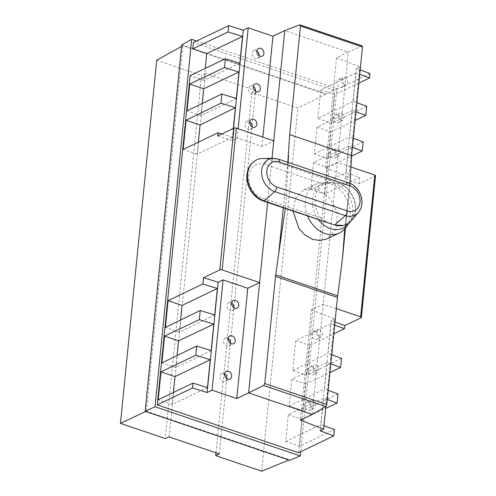 <?xml version="1.0" encoding="UTF-8"?>
<svg xmlns="http://www.w3.org/2000/svg" width="496" height="496" viewBox="0 0 496 496"><rect width="100%" height="100%" fill="white"/><g stroke="black" fill="none" stroke-linecap="round" stroke-linejoin="round"><path stroke-width="0.37" stroke-dasharray="2.48 1.86" d="M215.983 452.811L251.943 92.51L297.879 108.078L261.634 471.2M300.681 451.701L336.927 88.548L297.879 108.078M288.945 460.065L289.639 459.78L289.583 460.282M145.706 411.531L146.345 411.234L289.639 459.78M146.345 411.234L182.826 45.75L326.114 94.296M181.722 44.863L326.163 93.8M196.596 41.007L336.927 88.548M239.847 63.234L204.092 80.352L205.288 68.343M204.092 80.352L190.104 75.615M298.53 452.736L334.695 90.402L193.403 42.532M217.663 135.923L232.289 140.467L233.504 128.34M233.343 128.414L232.457 137.274L221.78 133.951M369.96 73.513L334.695 90.402M360.17 69.905L356.326 68.491L359.798 66.83L336.524 57.759L348.347 52.092L284.772 30.554M232.289 140.467L237.212 138.111L261.938 146.494L273.761 140.827M261.938 146.494L262.868 137.138M267.611 202.492L272.019 158.329M283.29 207.818L287.835 162.304M362.086 45.824L348.347 52.092L337.342 162.372L325.519 168.032L336.524 57.759M312.182 414.427L337.342 162.372L351.025 167.003M325.519 168.032L348.793 177.103L359.798 66.83M337.85 148.292L340.74 152.241L339.177 156.141L337.063 156.166L334.174 152.216L335.742 148.316L337.85 148.292M341.391 112.846L344.28 116.789L342.711 120.695L340.603 120.72L337.714 116.771L339.276 112.871L341.391 112.846M344.925 77.401L347.814 81.344L346.251 85.25L344.143 85.275L341.248 81.325L342.817 77.426L344.925 77.401M348.793 177.103L345.321 178.765L358.955 183.787L375.249 175.987A1.705 0.639 -174.3 0 0 375.54 175.677M336.344 308.611L323.194 304.153L311.364 309.814L300.359 420.087M327.273 399.472L323.572 398.108L288.319 414.656L285.64 441.465L299.627 446.208L334.428 429.548M299.627 446.208L302.306 419.393L325.705 408.406M337.981 393.942L303.168 410.762L305.84 383.978L329.964 372.533M341.533 358.341L306.708 375.305L309.696 345.383L333.827 333.827M358.955 183.787L359.581 177.487L346.09 172.515L348.731 146.047L352.433 147.411M348.731 146.047L313.472 162.626L327.459 167.369L324.787 194.147L359.581 177.487M327.459 167.369L351.633 155.998M363.14 141.887L328.327 158.701L330.999 131.924L355.124 120.472M366.693 106.287L331.867 123.244L334.726 94.624L358.856 83.068M323.981 425.698L320.931 424.57L323.572 398.108M285.64 441.465L320.931 424.57M335.011 321.966L331.173 320.546L320.162 430.826M331.743 354.733L328.036 353.363L330.993 323.745L334.695 325.116M328.185 390.333L324.483 388.969L327.124 362.502L330.832 363.866M214.725 314.972L179.403 332.184L180.618 320.038M179.403 332.184L165.416 327.447M236.325 98.518L201.029 115.574L202.232 103.497M201.029 115.574L187.035 110.831M232.457 137.274L197.172 154.169L198.375 142.16M197.172 154.169L183.185 149.432M237.212 138.111L238.142 128.762M259.172 55.868A4.272 3.367 -115.6 0 1 257.492 58.435A4.272 3.367 -115.6 0 1 255.26 58.522A4.272 3.367 -115.6 0 1 252.179 54.721A4.272 3.367 -115.6 0 1 253.809 50.735A4.272 3.367 -115.6 0 1 256.041 50.648A4.272 3.367 -115.6 0 1 256.86 51.032M255.632 91.314A4.272 3.367 -115.6 0 1 253.958 93.88A4.272 3.367 -115.6 0 1 251.72 93.967A4.272 3.367 -115.6 0 1 248.645 90.167A4.272 3.367 -115.6 0 1 250.269 86.18A4.272 3.367 -115.6 0 1 252.507 86.093A4.272 3.367 -115.6 0 1 253.32 86.478M252.098 126.759A4.272 3.367 -115.6 0 1 250.418 129.326A4.272 3.367 -115.6 0 1 248.18 129.413A4.272 3.367 -115.6 0 1 245.105 125.612A4.272 3.367 -115.6 0 1 246.729 121.625A4.272 3.367 -115.6 0 1 248.967 121.539A4.272 3.367 -115.6 0 1 249.786 121.923M211.166 350.579L175.869 367.629L177.072 355.551M175.869 367.629L161.882 362.892M207.471 387.605L172.186 404.5L173.383 392.491M172.186 404.5L158.199 399.764M234.013 307.923A4.272 3.367 -115.6 0 1 232.333 310.49A4.272 3.367 -115.6 0 1 230.101 310.577A4.272 3.367 -115.6 0 1 227.019 306.776A4.272 3.367 -115.6 0 1 228.65 302.789A4.272 3.367 -115.6 0 1 230.888 302.703A4.272 3.367 -115.6 0 1 231.7 303.093M230.479 343.368A4.272 3.367 -115.6 0 1 228.799 345.935A4.272 3.367 -115.6 0 1 226.56 346.022A4.272 3.367 -115.6 0 1 223.485 342.221A4.272 3.367 -115.6 0 1 225.11 338.235A4.272 3.367 -115.6 0 1 227.348 338.148A4.272 3.367 -115.6 0 1 228.16 338.539M226.939 378.814A4.272 3.367 -115.6 0 1 225.258 381.381A4.272 3.367 -115.6 0 1 223.02 381.467A4.272 3.367 -115.6 0 1 219.945 377.667A4.272 3.367 -115.6 0 1 221.569 373.68A4.272 3.367 -115.6 0 1 223.808 373.593A4.272 3.367 -115.6 0 1 224.626 373.984M285.281 208.494L285.876 204.296L288.114 162.403M349.903 183.322L344.794 228.811M292.993 211.116L295.504 198.202L303.664 189.974L310.434 188.337L317.769 189.46L330.423 198.512L337.503 213.485L336.22 228.836L327.056 238.836M351.614 155.639L289.614 134.633M307.582 216.07A27.088 21.371 -115.6 0 1 305.207 200.942A27.088 21.371 -115.6 0 1 315.921 184.109A27.088 21.371 -115.6 0 1 324.31 182.441A27.088 21.371 -115.6 0 1 330.113 183.551A27.088 21.371 -115.6 0 1 350.027 216.132A27.088 21.371 -115.6 0 1 345.873 227.478M318.587 219.802A24.354 19.214 -115.6 0 1 312.486 199.311A24.354 19.214 -115.6 0 1 328.476 182.664A24.354 19.214 -115.6 0 1 329.66 182.671A24.354 19.214 -115.6 0 1 334.874 183.669A24.354 19.214 -115.6 0 1 352.78 212.964A24.354 19.214 -115.6 0 1 349.048 223.163A24.354 19.214 -115.6 0 1 348.316 224.093M320.633 217.924A23.467 18.519 -115.6 0 1 315.109 198.654A23.467 18.519 -115.6 0 1 323.993 184.258L265.546 164.498A18.203 14.359 64.4 0 0 265.534 164.498A18.203 14.359 64.4 0 0 248.818 176.198A18.203 14.359 64.4 0 0 262.192 198.084L320.633 217.924L329.102 223.374M345.21 224.998L351.094 220.819L355.223 210.54C356.581 199.535 348.657 186.564 338.681 183.483A22.494 17.751 -115.6 0 1 338.681 183.483L331.675 182.578L323.993 184.258M265.546 164.498A4.272 2.077 108.7 0 1 268.305 159.427A22.469 17.732 64.4 0 0 268.293 159.427L338.675 183.477M351.478 220.608A22.525 17.775 64.4 0 0 355.527 210.409A22.525 17.775 64.4 0 0 338.966 183.315L348.576 182.919A17.732 13.993 -115.6 0 1 348.632 182.937A17.732 13.993 -115.6 0 1 361.627 204.247A17.732 13.993 -115.6 0 1 358.441 212.276M273.395 158.305A17.676 13.944 -115.6 0 1 277.927 159.036L268.305 159.427A22.469 17.732 64.4 0 0 262.539 158.503M331.173 320.546L334.639 318.885L311.364 309.814M334.639 318.885L325.903 406.429M312.691 400.346L315.58 404.296L314.018 408.196L311.903 408.227L309.014 404.277L310.583 400.377L312.691 400.346M316.231 364.901L319.12 368.85L317.552 372.75L315.444 372.775L312.554 368.832L314.117 364.926L316.231 364.901M319.765 329.456L322.66 333.405L321.092 337.305L318.984 337.33L316.095 333.386L317.657 329.48L319.765 329.456M308.58 402.312A4.272 3.367 -115.6 0 1 311.662 406.119A4.272 3.367 -115.6 0 1 310.031 410.105A4.272 3.367 -115.6 0 1 307.799 410.192A4.272 3.367 -115.6 0 1 304.718 406.391A4.272 3.367 -115.6 0 1 306.348 402.405A4.272 3.367 -115.6 0 1 308.58 402.312M312.12 366.866A4.272 3.367 -115.6 0 1 315.196 370.673A4.272 3.367 -115.6 0 1 313.571 374.66A4.272 3.367 -115.6 0 1 311.333 374.747A4.272 3.367 -115.6 0 1 308.258 370.946A4.272 3.367 -115.6 0 1 309.882 366.959A4.272 3.367 -115.6 0 1 312.12 366.866M315.661 331.421A4.272 3.367 -115.6 0 1 318.736 335.228A4.272 3.367 -115.6 0 1 317.111 339.214A4.272 3.367 -115.6 0 1 314.873 339.301A4.272 3.367 -115.6 0 1 311.792 335.501A4.272 3.367 -115.6 0 1 313.422 331.514A4.272 3.367 -115.6 0 1 315.661 331.421M330.993 323.745L295.709 340.647L309.696 345.383M295.709 340.647L292.721 370.562L306.708 375.305M292.721 370.562L328.036 353.363M327.124 362.502L291.853 379.242L305.84 383.978M291.853 379.242L289.18 406.019L303.168 410.762M289.18 406.019L324.483 388.969M288.319 414.656L302.306 419.393M345.321 178.765L356.326 68.491M356.023 72.986L320.738 89.881L317.88 118.507L353.195 101.308L356.023 72.986L359.724 74.35M353.195 101.308L356.897 102.672M353.344 138.279L349.643 136.908L352.284 110.447L355.985 111.811M313.472 162.626L310.8 189.41L346.09 172.515M310.8 189.41L324.787 194.147M320.738 89.881L334.726 94.624M317.88 118.507L331.867 123.244M352.284 110.447L317.012 127.181L330.999 131.924M317.012 127.181L314.34 153.965L328.327 158.701M314.34 153.965L349.643 136.908M333.74 150.257A4.272 3.367 -115.6 0 1 336.821 154.058A4.272 3.367 -115.6 0 1 335.191 158.044A4.272 3.367 -115.6 0 1 332.952 158.131A4.272 3.367 -115.6 0 1 329.877 154.33A4.272 3.367 -115.6 0 1 331.502 150.344A4.272 3.367 -115.6 0 1 333.74 150.257M337.28 114.812A4.272 3.367 -115.6 0 1 340.355 118.612A4.272 3.367 -115.6 0 1 338.731 122.599A4.272 3.367 -115.6 0 1 336.493 122.686A4.272 3.367 -115.6 0 1 333.417 118.885A4.272 3.367 -115.6 0 1 335.042 114.898A4.272 3.367 -115.6 0 1 337.28 114.812M340.814 79.366A4.272 3.367 -115.6 0 1 343.895 83.167A4.272 3.367 -115.6 0 1 342.265 87.153A4.272 3.367 -115.6 0 1 340.033 87.24A4.272 3.367 -115.6 0 1 336.951 83.44A4.272 3.367 -115.6 0 1 338.582 79.453A4.272 3.367 -115.6 0 1 340.814 79.366M219.319 453.939L255.595 90.483L205.437 73.495L169.161 436.945M205.437 73.495L201.488 75.417L165.249 438.545M156.705 60.245L201.488 75.417M182.826 45.75L181.561 46.45M251.943 92.51L255.595 90.483M299.652 24.819L361.751 45.861M350.461 175.962L340.622 274.561M375.249 175.987L361.1 317.769M278.312 159.086A4.272 2.077 108.7 0 0 277.927 159.036L348.576 182.919A4.272 2.077 -71.3 0 1 348.961 182.974M263.19 200.992A4.272 2.077 108.8 0 1 262.192 198.084M257.492 58.435L262.223 56.166M253.809 50.735L258.54 48.465M253.958 93.88L258.689 91.611M250.269 86.18L255 83.911M250.418 129.326L255.149 127.057M246.729 121.625L251.46 119.356M232.333 310.49L237.063 308.227M228.65 302.789L233.38 300.526M228.799 345.935L233.529 343.672M225.11 338.235L229.84 335.972M225.258 381.381L229.989 379.118M221.569 373.68L226.3 371.417M349.246 190.414L345.495 227.968M303.664 189.974L315.921 184.109M329.66 182.671L324.31 182.441M331.675 182.578L328.476 182.664M351.094 220.819L349.866 222.264M349.048 223.163L348.694 223.646M310.031 410.105L314.018 408.196M306.348 402.405L310.583 400.371M313.571 374.66L317.552 372.75M309.882 366.959L314.117 364.926M317.111 339.214L321.092 337.305M313.422 331.514L317.657 329.48M335.191 158.044L339.177 156.141M331.502 150.344L335.742 148.316M338.731 122.599L342.711 120.695M335.042 114.898L339.276 112.871M342.265 87.153L346.251 85.25M338.582 79.453L342.817 77.426"/><path stroke-width="0.74" d="M145.706 411.531L120.46 423.367L165.249 438.545L169.161 436.945L219.319 453.939L215.698 455.638L215.983 452.811M215.698 455.638L261.634 471.2L288.945 460.065M145.142 411.345L155.006 406.72L191.679 39.339L181.722 44.863L145.142 411.345L289.583 460.282L300.26 455.929L300.681 451.701M191.679 39.339L196.596 41.007M155.006 406.72L300.26 455.929M192.777 48.831L193.403 42.532L228.675 25.643L228.042 31.949L192.777 48.831L206.764 53.574L242.525 36.45L228.042 31.949M205.288 68.343L206.764 53.574M344.794 228.811L342.352 259.513L337.46 297.426L326.771 404.507L325.748 406.54L263.655 385.497L248.601 392.888L259.613 282.608L247.783 288.275L223.057 279.899L218.141 282.255L203.515 277.704L202.883 284.003L217.366 288.511L214.725 314.972L200.241 310.477L199.33 319.604L213.813 324.111L211.166 350.579L196.689 346.078L195.777 355.21L210.254 359.712L207.471 387.605L192.994 383.104L192.51 387.977L157.238 404.866L190.104 75.615L225.37 58.726L224.49 67.549L238.967 72.056L236.325 98.518L221.848 94.017L220.937 103.162L186.093 120.286L183.185 149.432L217.98 132.767L217.663 135.923L233.963 128.117A1.705 0.639 -174.3 0 1 236.319 128.142L222.171 269.923L259.613 282.608L267.611 202.492M157.238 404.866L298.53 452.736L333.796 435.848L334.428 429.548L323.981 425.698M225.37 58.726L239.847 63.234L242.525 36.45M233.504 128.34L243.3 30.194L228.675 25.643M221.78 133.951L217.98 132.767M233.343 128.414L235.414 107.657L220.937 103.162M262.868 137.138L272.943 36.214L284.772 30.554L273.761 140.827L236.319 128.142M272.943 36.214L248.217 27.838L243.3 30.194M359.724 74.35L369.52 77.959L369.96 73.513L360.17 69.905M272.019 158.329L273.761 140.827M263.655 385.497L264.771 383.501L326.771 404.507M337.658 295.827L275.664 274.821L264.771 383.501M275.664 274.821L278.721 253.592L283.29 207.818M287.835 162.304L289.658 134.614L351.652 155.62L349.903 183.322M351.614 155.608L362.458 46.977L300.458 25.972L289.658 134.614M300.458 25.972L299.652 24.819L284.772 30.554M362.086 45.824L299.652 24.819M362.458 46.977L361.751 45.861M325.748 406.54L312.182 414.427L248.601 392.888L236.778 398.548L212.052 390.172L207.13 392.528L192.51 387.977M336.344 308.611L360.635 316.839A1.705 0.639 5.7 0 1 361.386 317.459L375.54 175.677A1.705 0.639 -174.3 0 0 374.784 175.057L351.025 167.003M361.386 317.459A1.705 0.639 5.7 0 1 361.1 317.769L344.801 325.574L344.491 328.724L333.827 333.827M325.705 408.406L337.069 403.074L327.273 399.472M328.185 390.333L337.981 393.942L337.069 403.074M329.964 372.533L340.622 367.474L341.533 358.341L331.743 354.733M351.633 155.998L362.229 151.02L363.14 141.887L353.344 138.279M355.124 120.472L365.781 115.419L366.693 106.287L356.897 102.672M369.52 77.959L358.856 83.068M312.182 414.427L300.359 420.087L323.634 429.158L320.162 430.826L333.796 435.848M344.801 325.574L335.011 321.966M334.695 325.116L344.491 328.724M330.832 363.866L340.622 367.474M247.783 288.275L236.778 398.548M223.057 279.899L212.052 390.172M234.831 308.314A4.272 3.367 64.4 0 0 237.063 308.227A4.272 3.367 64.4 0 0 238.694 304.24A4.272 3.367 64.4 0 0 235.619 300.44A4.272 3.367 64.4 0 0 233.38 300.526A4.272 3.367 64.4 0 0 231.75 304.513A4.272 3.367 64.4 0 0 234.831 308.314M231.291 343.759A4.272 3.367 64.4 0 0 233.529 343.672A4.272 3.367 64.4 0 0 235.154 339.686A4.272 3.367 64.4 0 0 232.078 335.885A4.272 3.367 64.4 0 0 229.84 335.972A4.272 3.367 64.4 0 0 228.216 339.958A4.272 3.367 64.4 0 0 231.291 343.759M227.751 379.204A4.272 3.367 64.4 0 0 229.989 379.118A4.272 3.367 64.4 0 0 231.62 375.131A4.272 3.367 64.4 0 0 228.538 371.33A4.272 3.367 64.4 0 0 226.3 371.417A4.272 3.367 64.4 0 0 224.676 375.404A4.272 3.367 64.4 0 0 227.751 379.204M218.141 282.255L207.13 392.528M180.618 320.038L182.075 305.406L217.366 288.511M182.075 305.406L168.088 300.663L165.416 327.447L200.241 310.477M224.49 67.549L189.714 84.053L187.035 110.831L221.848 94.017M203.515 277.704L219.809 269.898A1.705 0.639 5.7 0 1 222.171 269.923M168.088 300.663L202.883 284.003M199.33 319.604L164.554 336.108L161.882 362.892L196.689 346.078M192.994 383.104L158.199 399.764L160.983 371.87L195.777 355.21M202.232 103.497L203.701 88.79L238.967 72.056M203.701 88.79L189.714 84.053M198.375 142.16L200.08 125.023L235.414 107.657M200.08 125.023L186.093 120.286M238.142 128.762L248.217 27.838M259.991 56.259A4.272 3.367 64.4 0 0 262.223 56.166A4.272 3.367 64.4 0 0 263.853 52.179A4.272 3.367 64.4 0 0 260.772 48.379A4.272 3.367 64.4 0 0 258.54 48.465A4.272 3.367 64.4 0 0 256.909 52.452A4.272 3.367 64.4 0 0 259.991 56.259M256.451 91.704A4.272 3.367 64.4 0 0 258.689 91.611A4.272 3.367 64.4 0 0 260.313 87.625A4.272 3.367 64.4 0 0 257.238 83.824A4.272 3.367 64.4 0 0 255 83.911A4.272 3.367 64.4 0 0 253.375 87.897A4.272 3.367 64.4 0 0 256.451 91.704M252.91 127.15A4.272 3.367 64.4 0 0 255.149 127.057A4.272 3.367 64.4 0 0 256.773 123.07A4.272 3.367 64.4 0 0 253.698 119.269A4.272 3.367 64.4 0 0 251.46 119.356A4.272 3.367 64.4 0 0 249.835 123.343A4.272 3.367 64.4 0 0 252.91 127.15M256.86 51.032A4.272 3.367 -115.6 0 1 259.172 55.868M253.32 86.478A4.272 3.367 -115.6 0 1 255.632 91.314M249.786 121.923A4.272 3.367 -115.6 0 1 252.098 126.759M177.072 355.551L178.541 340.851L213.813 324.111M178.541 340.851L164.554 336.108M173.383 392.491L174.97 376.613L210.254 359.712M174.97 376.613L160.983 371.87M231.7 303.093A4.272 3.367 -115.6 0 1 234.013 307.923M228.16 338.539A4.272 3.367 -115.6 0 1 230.479 343.368M224.626 373.984A4.272 3.367 -115.6 0 1 226.939 378.814M337.46 297.426L275.46 276.415M278.721 253.592L285.281 208.494M288.567 154.981L288.114 162.403M348.694 223.646L345.873 227.478A27.088 21.371 -115.6 0 1 339.314 232.965L327.056 238.836L320.156 240.535L312.778 239.432L305.276 235.309L299.032 228.625L292.993 211.116M339.314 232.965A27.088 21.371 -115.6 0 1 325.122 233.523A27.088 21.371 -115.6 0 1 307.582 216.07M349.866 222.264L348.316 224.093A24.354 19.214 -115.6 0 1 330.392 228.6A24.354 19.214 -115.6 0 1 318.587 219.802M345.21 224.998L343.74 225.463L334.533 224.986L263.19 200.992C256.798 198.617 252.067 194.035 249.004 187.259C247.268 183.191 246.574 179.068 246.915 174.871L247.975 169.837C249.581 165.267 252.439 161.95 256.544 159.898A22.469 17.732 64.4 0 0 247.653 173.867A22.469 17.732 64.4 0 0 264.163 200.886A4.272 2.077 108.8 0 1 263.19 200.992M348.961 182.974L278.312 159.086A4.272 2.077 108.7 0 1 279.31 162L349.959 185.882A4.272 2.077 -71.3 0 0 348.961 182.974C360.294 186.366 366.147 203.651 358.441 212.276A17.732 13.993 -115.6 0 1 345.315 215.63L274.672 191.642L264.163 200.886L334.533 224.986M334.819 224.88A22.525 17.775 64.4 0 0 346.617 224.415A22.525 17.775 64.4 0 0 351.478 220.608L358.441 212.276M349.959 185.882A13.603 10.732 -115.6 0 1 350.002 185.895A13.603 10.732 -115.6 0 1 359.972 202.269A13.603 10.732 -115.6 0 1 347.454 210.98L276.818 186.992A4.272 2.077 108.8 0 1 274.672 191.642A17.676 13.944 -115.6 0 1 261.69 170.388A17.676 13.944 -115.6 0 1 273.395 158.305L262.539 158.503A22.469 17.732 64.4 0 0 256.544 159.898M325.903 406.429L323.634 429.158M355.985 111.811L365.781 115.419M352.433 147.411L362.229 151.02M181.561 46.45L156.705 60.245L120.46 423.367M360.635 316.839L374.784 175.057M219.809 269.898L233.963 128.117M276.818 186.992A13.547 10.689 -115.6 0 1 276.805 186.992A13.547 10.689 -115.6 0 1 266.867 170.698A13.547 10.689 -115.6 0 1 279.31 162M334.806 224.874L345.315 215.63A4.272 2.077 -71.2 0 0 347.454 210.98M345.495 227.968L342.352 259.513M343.74 225.463L346.617 224.415M278.312 159.086L273.395 158.305"/></g></svg>
